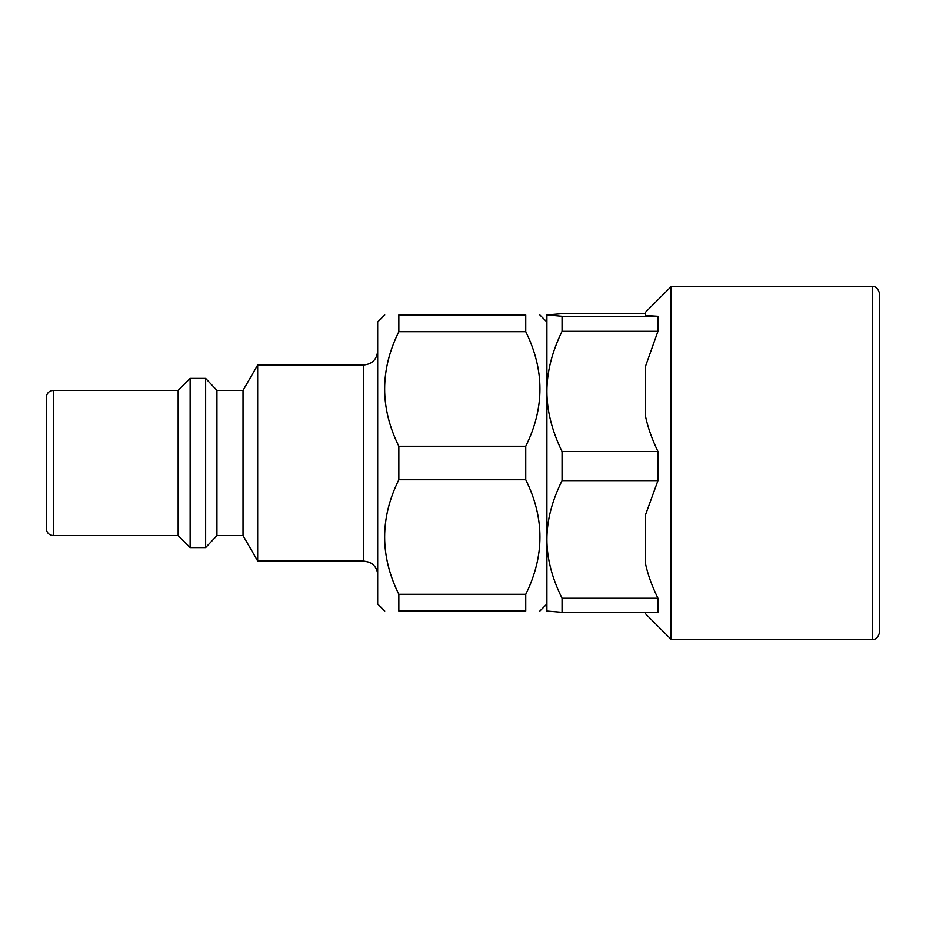 <?xml version="1.0" encoding="UTF-8"?>
<svg xmlns="http://www.w3.org/2000/svg" width="926" height="926" viewBox="0 0 926 926"><rect width="100%" height="100%" fill="white"/><g stroke="black" fill="none" stroke-linecap="round" stroke-linejoin="round"><path stroke-width="1.39" d="M398.84 611.067C379.915 611.067 379.915 611.067 398.84 611.067C379.915 611.067 379.915 611.067 398.84 611.067L525.748 611.067C544.673 611.067 544.673 611.067 525.748 611.067C544.673 611.067 544.673 611.067 525.748 611.067L525.748 594.318L398.84 594.318L398.84 611.067M398.84 594.318C379.915 556.121 379.915 517.935 398.84 479.749L525.748 479.749C544.673 517.935 544.673 556.121 525.748 594.318M398.84 446.251C379.915 408.065 379.915 369.879 398.84 331.682L525.748 331.682C544.673 369.879 544.673 408.065 525.748 446.251L398.84 446.251L398.84 479.749M525.748 331.682L525.748 314.933C544.673 314.933 544.673 314.933 525.748 314.933C544.673 314.933 544.673 314.933 525.748 314.933L398.84 314.933C379.915 314.933 379.915 314.933 398.84 314.933C379.915 314.933 379.915 314.933 398.84 314.933L398.84 331.682M384.741 611.067L377.681 604.018L377.681 321.982L384.741 314.933M377.681 350.896C376.847 359.462 372.148 364.161 363.582 364.994L363.582 561.006L369.486 562.302L372.055 563.83C375.701 566.7 377.576 570.462 377.681 575.104M243.017 390.378L243.017 535.622L216.927 535.622L216.927 390.378L243.017 390.378L257.671 364.994L363.582 364.994M257.671 364.994L257.671 561.006L363.582 561.006M216.927 390.378L205.641 378.387L205.641 547.613L216.927 535.622M53.349 390.378L53.349 535.622C49.066 535.205 46.717 532.855 46.3 528.572L46.3 397.428C46.717 393.145 49.066 390.795 53.349 390.378L178.151 390.378L190.131 378.387L205.641 378.387M190.131 378.387L190.131 547.613L205.641 547.613M178.151 390.378L178.151 535.622L190.131 547.613M525.748 446.251L525.748 479.749M539.858 314.933L546.907 321.982L546.907 391.409C546.872 372.183 551.931 352.135 562.059 331.276L562.059 316.264L546.93 314.909L562.059 313.659L645.619 313.659M546.907 314.933L546.907 604.018L539.858 611.067M879.7 632.192L879.7 293.785C878.056 288.461 875.707 286.111 872.651 286.736L872.651 639.264C875.707 639.889 878.056 637.539 879.7 632.215M546.907 539.453L546.907 611.067L562.059 612.341L562.059 598.277C551.931 577.87 546.872 558.262 546.907 539.453C546.872 520.632 551.931 501.024 562.059 480.617L562.059 451.541C551.931 430.683 546.872 410.646 546.907 391.409M562.059 598.277L657.958 598.277C652.078 586.285 647.968 574.965 645.619 564.316L645.619 514.578L657.958 480.617L657.958 451.541C652.078 439.283 647.968 427.708 645.619 416.827L645.619 365.99L657.958 331.276L657.958 316.264L645.619 315.511L645.619 312.108L671.003 286.736L872.651 286.736M562.059 480.617L657.958 480.617M562.059 612.341L657.958 612.341L657.958 598.277M562.059 316.264L657.958 316.264M562.059 331.276L657.958 331.276M562.059 451.541L657.958 451.541M645.619 612.341L645.619 613.892L671.003 639.264L671.003 286.736M243.017 535.622L257.671 561.006M53.349 535.622L178.151 535.622M671.003 639.264L872.651 639.264"/></g></svg>
